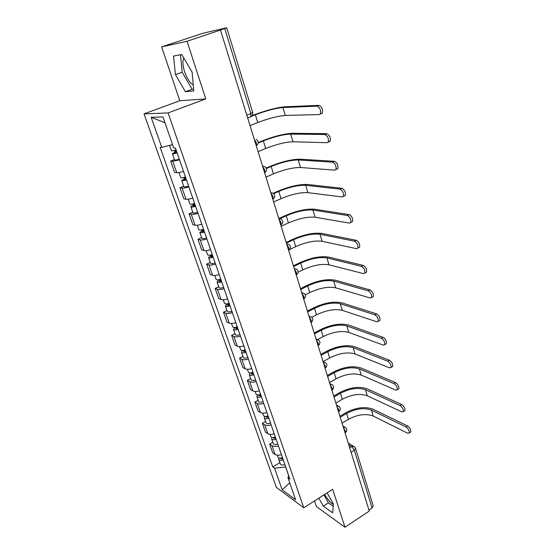 <?xml version="1.0" encoding="UTF-8"?>
<svg xmlns="http://www.w3.org/2000/svg" width="555" height="555" viewBox="0 0 555 555"><rect width="100%" height="100%" fill="white"/><g stroke="black" fill="none" stroke-linecap="round" stroke-linejoin="round"><path stroke-width="0.83" d="M193.265 85.033C189.886 82.979 187.014 78.595 184.635 71.879C182.761 65.899 182.449 61.334 183.691 58.185L183.802 57.97M314.491 500.929L316.378 506.521L344.995 527.25L369.269 511.044L220.474 30.039L187.042 41.285L161.651 46.877L179.778 100.739L144.043 113.893L276.334 487.346L303.772 507.783L168.13 112.929L205.773 98.908L187.042 41.285M161.651 46.877L203.636 33.064L226.711 27.757L252.664 112.471L250.846 113.518L224.726 28.527L226.711 27.757M333.375 504.474C330.419 502.802 327.526 499.444 324.71 494.394M344.995 527.25L332.66 489.309L303.772 507.783M351.079 452.242L354.326 450.216L355.554 448.28L373.217 505.917L372.072 507.971L354.326 450.216L351.71 446.553L348.804 444.888M368.957 510.045L372.072 507.971M224.726 28.527L220.474 30.039M179.563 159.916L172.758 161.234L170.614 161.047L174.596 172.418L176.747 172.674C178.134 172.778 180.403 172.362 183.538 171.426M174.443 159.521L170.614 161.047M188.894 186.924C185.779 187.847 183.518 188.235 182.123 188.076L179.952 187.743L183.837 198.843L186.015 199.238C187.424 199.432 189.671 199.072 192.779 198.149M183.719 186.175L179.952 187.743M198.01 213.28C194.923 214.188 192.675 214.521 191.267 214.285L189.075 213.807L192.862 224.65L195.069 225.184C196.484 225.455 198.725 225.143 201.798 224.241M192.772 212.204L189.075 213.807M206.904 239.011C203.851 239.906 201.618 240.19 200.195 239.871L197.975 239.26L201.68 249.854L203.907 250.52C205.336 250.867 207.563 250.603 210.602 249.722M201.618 237.623L197.975 239.26M215.59 264.145C212.572 265.019 210.345 265.262 208.916 264.867L206.675 264.131L210.296 274.475L212.544 275.266C213.98 275.689 216.2 275.467 219.204 274.607M210.255 262.459L206.675 264.131M224.074 288.704C221.091 289.557 218.878 289.752 217.435 289.287L215.174 288.427L218.712 298.541L220.98 299.45C222.43 299.943 224.636 299.769 227.605 298.923M218.698 286.734L215.174 288.427M232.372 312.701C229.416 313.533 227.21 313.686 225.76 313.159L223.485 312.181L226.946 322.067L229.229 323.093C230.686 323.655 232.885 323.516 235.82 322.684M226.946 310.453L223.485 312.181M240.475 336.15C237.554 336.975 235.362 337.086 233.898 336.49L231.608 335.4L234.994 345.071L237.29 346.202C238.754 346.826 240.939 346.729 243.853 345.918M235.015 333.652L231.608 335.4M248.404 359.085C245.511 359.89 243.333 359.959 241.862 359.3L239.552 358.114L242.861 367.57L245.178 368.804C246.649 369.491 248.82 369.429 251.699 368.631M242.91 356.338L239.552 358.114M256.153 381.507C253.288 382.298 251.124 382.333 249.646 381.618L247.322 380.328L250.562 389.575L252.886 390.914C254.37 391.657 256.535 391.636 259.379 390.845M250.631 378.524L247.322 380.328M263.736 403.443C260.905 404.22 258.748 404.22 257.263 403.45L254.925 402.056L258.096 411.116L260.434 412.538C261.918 413.336 264.076 413.35 266.893 412.58M258.179 400.238L254.925 402.056M271.152 424.908C268.349 425.671 266.206 425.636 264.714 424.811L262.369 423.326L265.463 432.192L267.822 433.712C269.314 434.558 271.45 434.607 274.246 433.85M265.574 421.488L262.369 423.326M278.416 445.915C275.641 446.664 273.504 446.595 272.005 445.714L269.647 444.146L272.685 452.825L275.051 454.427C276.543 455.329 278.672 455.412 281.44 454.67M272.81 442.286L269.647 444.146M172.556 144.598L161.748 147.38L151.168 117.292L162.976 116.939L173.743 148.019L175.484 148.109L289.876 479.069L287.948 477.702L295.586 499.757L282.162 489.815L274.572 468.24L285.631 466.963L288.662 475.732M161.748 147.38L160.131 147.297L272.762 466.956L274.572 468.24M144.043 113.893L168.13 112.929M179.778 100.739L205.773 98.908M193.785 90.944L192.148 72.275L181.797 54.522L173.514 56.09L175.449 74.606L185.377 91.721L193.785 90.944M318.82 498.161L323.329 506.153L332.611 512.778L333.409 504.065L327.082 492.875M279.893 462.655L272.762 466.956M288.697 475.656L287.948 477.702M151.168 117.292L165.001 122.794M289.724 482.836L282.162 489.815M180.486 54.772L182.186 72.233L192.099 89.279L193.626 89.126M192.099 89.279L185.377 91.721M182.186 72.233L175.449 74.606M323.919 494.9L328.414 502.865L333.215 506.229M328.414 502.865L323.329 506.153M252.067 115.669L254.315 114.788C266.532 110.216 276.709 107.559 284.847 106.81L318.958 105.346C321.872 106.733 323.003 109.307 322.358 113.067L321.289 113.768M250.034 125.596L257.756 122.53C268.759 118.368 277.93 116.002 285.27 115.433L319.326 114.566L320.395 113.865C321.033 110.105 319.902 107.531 316.988 106.137L282.967 107.552C275.627 108.218 266.435 110.618 255.376 114.76L251.477 116.286M176.101 149.892C173.368 150.752 171.793 151.022 171.377 150.703L169.525 145.375M177.01 152.521L174.679 152.93L175.914 152.188L175.213 150.169M177.128 152.875C174.402 153.735 172.834 154.006 172.411 153.679L174.992 152.132L174.395 150.398M179.307 159.174C176.587 160.027 175.019 160.284 174.589 159.944L172.411 153.679M176.122 152.792L175.914 152.188L174.992 152.132M258.276 142.51L262.293 140.866C274.33 136.211 284.424 133.686 292.568 133.304L326.791 133.672C329.649 135.101 330.78 137.612 330.183 141.206L329.059 141.893M258.089 151.64L265.685 148.49C276.529 144.251 285.624 142.011 292.978 141.768L327.138 142.711L328.255 142.024C328.844 138.431 327.714 135.919 324.855 134.483L290.723 134.067C283.376 134.4 274.253 136.683 263.368 140.894L258.241 142.996M185.467 176.996C182.768 177.85 181.201 178.072 180.763 177.676L178.967 172.529M186.327 179.494L184.003 179.834L185.203 179.036L184.593 177.274M186.473 179.91C183.781 180.763 182.213 180.986 181.769 180.576L184.274 178.918L183.781 177.496M188.603 186.057C185.918 186.903 184.35 187.118 183.899 186.695L181.769 180.576M185.453 179.758L185.203 179.036L184.274 178.918M266.22 168.005L270.098 166.354C281.954 161.616 291.958 159.223 300.116 159.188L334.429 161.311C337.246 162.775 338.37 165.224 337.815 168.658L336.649 169.331M265.963 177.087L273.435 173.868C284.118 169.553 293.144 167.43 300.498 167.499L334.755 170.17L335.914 169.504C336.469 166.07 335.338 163.614 332.528 162.143L298.299 159.972C290.945 159.993 281.898 162.15 271.173 166.444L266.428 168.463M194.611 203.456C191.947 204.302 190.386 204.483 189.921 204.011L188.242 199.19M195.429 205.822L193.112 206.099L194.278 205.253L193.75 203.734M195.596 206.3C192.939 207.147 191.371 207.32 190.906 206.842C190.864 206.398 191.676 205.808 193.334 205.073L192.946 203.949M197.67 212.301C195.02 213.141 193.452 213.314 192.98 212.815L190.906 206.842M194.562 206.078L194.278 205.253L193.334 205.073M273.199 193.279L277.722 191.274C289.405 186.452 299.332 184.191 307.491 184.489L341.887 188.277C344.648 189.775 345.772 192.176 345.259 195.457L344.051 196.102M273.657 201.971L281.017 198.676C291.548 194.292 300.491 192.28 307.858 192.647L342.185 196.97L343.392 196.324C343.899 193.036 342.775 190.643 340.014 189.137L305.708 185.294C298.34 185.009 289.37 187.056 278.797 191.413L273.719 193.667M203.546 229.291C200.91 230.124 199.349 230.269 198.863 229.721L197.296 225.219M204.316 231.525L202.006 231.747L203.137 230.852L202.693 229.562M204.504 232.073C201.874 232.906 200.313 233.044 199.828 232.489L202.186 230.609L201.895 229.777M206.529 237.935C203.907 238.761 202.353 238.893 201.853 238.317L199.828 232.489M203.456 231.782L203.137 230.852L202.186 230.609M278.797 218.573L285.173 215.645C296.696 210.747 306.54 208.611 314.706 209.228L349.164 214.598C351.884 216.138 353.001 218.476 352.522 221.625L350.684 222.513C351.162 219.364 350.038 217.019 347.326 215.479L312.944 210.04C305.576 209.478 296.682 211.406 286.262 215.833L280.164 218.635M281.184 226.294L288.427 222.93C298.805 218.483 307.678 216.589 315.046 217.234L349.442 223.124L350.684 222.513M212.267 254.53C209.665 255.349 208.111 255.453 207.605 254.835L206.141 250.638M212.995 256.639L210.692 256.805L211.788 255.855L211.42 254.794M213.203 257.243C210.609 258.061 209.055 258.165 208.541 257.541L210.831 255.564L210.636 254.995M215.18 262.966C212.593 263.785 211.039 263.875 210.525 263.236L208.541 257.541M212.149 256.889L211.788 255.855L210.831 255.564M286.186 242.466L292.471 239.476C303.828 234.515 313.589 232.489 321.754 233.412L356.268 240.301C358.946 241.869 360.063 244.165 359.612 247.183L358.419 247.787M289.53 249.618L295.676 246.663C305.909 242.153 314.713 240.357 322.08 241.279L356.532 248.668L357.808 248.085C358.246 245.067 357.129 242.771 354.458 241.203L320.02 234.245C312.652 233.405 303.835 235.23 293.553 239.718L286.394 243.132M220.786 279.179C218.212 279.991 216.665 280.06 216.138 279.38L214.778 275.467M221.473 281.177L219.183 281.288L220.245 280.296L219.953 279.442M221.702 281.836C219.135 282.648 217.588 282.703 217.054 282.016L219.169 279.644M223.637 287.428C221.077 288.239 219.53 288.288 218.996 287.587L217.054 282.016M220.633 281.42L220.245 280.296L219.28 279.949M293.415 265.831L299.603 262.793C310.8 257.763 320.485 255.855 328.657 257.069L363.213 265.408C365.842 267.004 366.952 269.251 366.543 272.151L365.412 272.734M298.125 272.186L302.773 269.876C312.86 265.311 321.588 263.618 328.955 264.797L363.456 273.615L364.767 273.074C365.169 270.174 364.059 267.926 361.43 266.324L326.944 257.915C319.576 256.812 310.828 258.533 300.692 263.084L293.637 266.553M229.111 303.273C226.572 304.078 225.025 304.105 224.484 303.356L223.214 299.721M229.763 305.153L227.481 305.215L228.514 304.175L228.292 303.536M230.006 305.861C227.467 306.665 225.927 306.693 225.379 305.937L227.515 303.724M231.9 311.334C229.368 312.132 227.827 312.153 227.273 311.383L225.379 305.937M228.931 305.396L228.514 304.175L227.536 303.779M300.491 288.704L306.582 285.61C317.633 280.525 327.235 278.721 335.4 280.213L369.991 289.932C372.585 291.562 373.688 293.762 373.307 296.543L372.245 297.112M305.333 294.837L309.711 292.596C319.666 287.976 328.324 286.38 335.692 287.809L370.213 297.993L371.559 297.48C371.933 294.698 370.823 292.492 368.236 290.862L333.721 281.073C326.354 279.72 317.675 281.343 307.678 285.95L300.727 289.481M237.249 326.819C234.737 327.616 233.197 327.61 232.635 326.805L231.463 323.433M237.866 328.595L235.591 328.602L236.59 327.526L236.437 327.075M238.13 329.351C235.618 330.149 234.078 330.135 233.516 329.33L235.119 327.353M239.975 334.7C237.471 335.491 235.937 335.477 235.369 334.651L233.516 329.33M237.041 328.831L236.59 327.526L235.896 327.214M307.414 311.084L313.422 307.949C324.314 302.801 333.846 301.101 342.005 302.857L376.616 313.901C379.169 315.552 380.272 317.717 379.918 320.395L378.919 320.943M311.813 317.307L316.503 314.838C326.326 310.162 334.915 308.663 342.275 310.328L376.824 321.81L378.198 321.345C378.538 318.667 377.442 316.503 374.889 314.845L340.347 303.738C332.986 302.142 324.377 303.668 314.519 308.33L307.671 311.91M245.206 349.844C242.722 350.628 241.189 350.594 240.613 349.726L239.524 346.611M245.789 351.509L243.52 351.475L244.401 350.101M246.066 352.321C243.583 353.105 242.049 353.063 241.467 352.196L242.632 350.406M247.87 357.545C245.393 358.329 243.867 358.28 243.277 357.399L241.467 352.196M244.97 351.745L244.117 350.17M314.192 333L320.11 329.816C330.863 324.613 340.312 323.017 348.471 325.029L383.096 337.329C385.607 339.008 386.703 341.131 386.377 343.705L385.441 344.239M317.675 339.584L323.156 336.607C332.847 331.89 341.367 330.475 348.72 332.369L383.283 345.099L384.684 344.669C385.004 342.095 383.907 339.972 381.396 338.286L346.833 325.917C339.48 324.092 330.933 325.528 321.213 330.239L314.463 333.874M252.99 372.356C250.534 373.133 249.008 373.064 248.411 372.148L247.412 369.276M253.531 373.931L251.276 373.848L252.192 372.613M253.829 374.785C251.373 375.562 249.847 375.485 249.25 374.563L250.125 372.904M255.598 379.897C253.149 380.668 251.623 380.591 251.02 379.655L249.25 374.563M252.726 374.153L252.109 372.634M320.825 354.451L326.659 351.225C337.274 345.973 346.646 344.475 354.798 346.729L389.423 360.23C391.906 361.936 392.995 364.024 392.69 366.501L391.816 367.015M323.1 361.596L329.67 357.926C339.23 353.167 347.687 351.835 355.034 353.944L389.596 367.861L391.025 367.479C391.317 365.003 390.227 362.914 387.751 361.201L353.188 347.631C345.834 345.585 337.364 346.937 327.762 351.69L321.109 355.373M260.607 394.383C258.172 395.153 256.653 395.056 256.042 394.085L255.127 391.448M261.114 395.861L258.866 395.729L259.525 394.709M261.426 396.756C258.998 397.526 257.478 397.422 256.861 396.443L257.527 394.882M263.153 401.758C260.732 402.521 259.213 402.417 258.595 401.431L256.861 396.443M327.325 375.464L333.076 372.197C343.552 366.897 352.855 365.495 360.993 367.979L395.618 382.631C398.06 384.358 399.142 386.412 398.872 388.798L398.046 389.298M329.517 382.555L336.052 378.815C345.488 374.008 353.875 372.759 361.215 375.076L395.777 390.13L397.22 389.79C397.491 387.404 396.409 385.35 393.967 383.616L359.404 368.895C352.064 366.633 343.656 367.903 334.186 372.696L327.623 376.429M268.051 415.931C265.651 416.694 264.131 416.569 263.507 415.549L262.668 413.135M268.53 417.318L266.289 417.152L266.65 416.319M268.856 418.255C266.455 419.011 264.936 418.879 264.312 417.86L264.818 416.382M270.549 423.153C268.148 423.909 266.636 423.77 266.005 422.737L264.312 417.86M333.694 396.055L339.369 392.746C349.699 387.404 358.932 386.086 367.063 388.791L401.674 404.539C404.089 406.288 405.164 408.313 404.907 410.617L404.144 411.095M335.865 403.055L342.303 399.274C351.613 394.425 359.938 393.259 367.271 395.777L401.82 411.914L403.291 411.623C403.534 409.319 402.458 407.294 400.051 405.538L365.495 389.721C358.162 387.258 349.823 388.444 340.472 393.28L334.006 397.054M275.342 437.021C272.963 437.777 271.457 437.624 270.812 436.556L270.049 434.364M275.786 438.318L273.56 438.11L273.74 437.437M276.126 439.296C273.754 440.046 272.241 439.886 271.603 438.818L271.985 437.409M277.784 444.09C275.412 444.839 273.906 444.673 273.261 443.591L271.603 438.818M339.931 416.222L345.529 412.878C355.727 407.495 364.892 406.26 373.009 409.188L407.606 425.983C409.978 427.752 411.054 429.743 410.818 431.97L410.103 432.421M342.074 423.146L348.429 419.323C357.621 414.439 365.877 413.35 373.203 416.056L407.731 433.226L409.222 432.983C409.451 430.763 408.376 428.765 406.003 426.989L371.462 410.124C364.135 407.467 355.859 408.577 346.632 413.447L340.257 417.263M282.474 457.667C280.122 458.416 278.624 458.236 277.972 457.126L277.278 455.135M282.897 458.881L280.677 458.631L280.747 458.097M283.244 459.894C280.892 460.636 279.394 460.456 278.742 459.339L279.026 457.986M284.868 464.584C282.523 465.326 281.024 465.139 280.365 464.015L278.742 459.339M345.092 432.9L345.522 432.574L345.425 431.034L343.566 427.96M338.571 411.81L338.98 411.47L338.883 409.861L337.01 406.766M331.904 390.262L332.202 388.216L330.308 385.108M325.091 368.236L325.369 366.099L323.461 362.97M318.126 345.723L318.383 343.483L316.461 340.34M311.008 322.705L311.244 320.36L309.301 317.196M303.724 299.166L303.939 296.71L301.982 293.526M296.273 275.079L296.467 272.512L294.49 269.314M288.649 250.437L288.815 247.752L286.824 244.533M280.851 225.212L280.99 222.402L278.978 219.169M272.859 199.384L272.97 196.449L270.944 193.202M264.679 172.938L264.763 169.872L262.723 166.604M256.299 145.847L256.348 142.642L254.294 139.354M349.705 447.802L351.71 446.553L354.458 446.692L355.554 448.28M267.822 433.712L264.714 424.811M260.434 412.538L257.263 403.45M252.886 390.914L249.646 381.618M245.178 368.804L241.862 359.3M237.29 346.202L233.898 336.49M229.229 323.093L225.76 313.159M220.98 299.45L217.435 289.287M212.544 275.266L208.916 264.867M203.907 250.52L200.195 239.871M195.069 225.184L191.267 214.285M186.015 199.238L182.123 188.076M176.747 172.674L172.758 161.234M275.051 454.427L272.005 445.714M262.564 166.091L264.735 166.59C267.177 168.505 267.219 170.531 264.867 172.667L264.631 172.771M270.778 192.654L272.991 193.161C275.322 195.041 275.349 197.018 273.081 199.092L272.803 199.21M278.797 218.587L281.045 219.093C283.272 220.946 283.286 222.881 281.094 224.893L280.795 225.032M286.637 243.916L288.898 244.422C291.042 246.247 291.049 248.141 288.919 250.104L288.6 250.263M294.289 268.662L296.571 269.168C298.632 270.965 298.625 272.824 296.564 274.739L296.224 274.912M301.767 292.846L304.064 293.345C306.048 295.121 306.041 296.946 304.043 298.812L303.675 299.006M309.079 316.482L311.376 316.974C313.298 318.73 313.284 320.526 311.341 322.351L310.96 322.559M316.232 339.598L318.528 340.076C320.388 341.811 320.374 343.58 318.487 345.37L318.084 345.592M323.225 362.2L325.521 362.665C327.318 364.385 327.304 366.127 325.466 367.889L325.057 368.118M330.065 384.31L332.355 384.761C334.103 386.467 334.082 388.188 332.299 389.915L331.876 390.165M336.753 405.948L339.036 406.378C340.742 408.071 340.721 409.77 338.98 411.47L338.543 411.734M343.309 427.121L345.578 427.537C347.236 429.216 347.222 430.895 345.522 432.574L345.078 432.844M250.229 117.167L250.943 116.661L250.846 113.518L246.788 115.1M316.988 106.137L318.958 105.346M257.756 122.53L255.376 114.76M285.27 115.433L282.967 107.552M324.855 134.483L326.791 133.672M265.685 148.49L263.368 140.894M292.978 141.768L290.723 134.067M332.528 162.143L334.429 161.311M273.435 173.868L271.173 166.444M300.498 167.499L298.299 159.972M340.014 189.137L341.887 188.277M281.017 198.676L278.797 191.413M307.858 192.647L305.708 185.294M347.326 215.479L349.164 214.598M288.427 222.93L286.262 215.833M315.046 217.234L312.944 210.04M354.458 241.203L356.268 240.301M295.676 246.663L293.553 239.718M322.08 241.279L320.02 234.245M361.43 266.324L363.213 265.408M302.773 269.876L300.692 263.084M328.955 264.797L326.944 257.915M368.236 290.862L369.991 289.932M309.711 292.596L307.678 285.95M335.692 287.809L333.721 281.073M374.889 314.845L376.616 313.901M316.503 314.838L314.519 308.33M342.275 310.328L340.347 303.738M381.396 338.286L383.096 337.329M323.156 336.607L321.213 330.239M348.72 332.369L346.833 325.917M387.751 361.201L389.423 360.23M260.316 396.083L259.816 394.633M329.67 357.926L327.762 351.69M355.034 353.944L353.188 347.631M393.967 383.616L395.618 382.631M267.739 417.533L267.274 416.181M336.052 378.815L334.186 372.696M361.215 375.076L359.404 368.895M400.051 405.538L401.674 404.539M275.009 438.533L274.572 437.271M342.303 399.274L340.472 393.28M367.271 395.777L365.495 389.721M406.003 426.989L407.606 425.983M282.12 459.089L281.718 457.91M348.429 419.323L346.632 413.447M373.203 416.056L371.462 410.124M256.25 145.694L256.459 145.604C258.894 143.391 258.831 141.317 256.271 139.374M302.253 292.756L301.684 292.575M309.752 316.378L308.962 316.086M317.065 339.48L316.072 339.077M324.196 362.082L323.024 361.562M331.162 384.192L329.83 383.56M337.96 405.83L336.49 405.074M344.6 427.003L343.004 426.136M247.669 117.944L250.943 116.661C252.49 115.627 253.066 114.233 252.664 112.471M348.276 443.181L353.57 446.192M322.358 113.067L320.395 113.865M330.183 141.206L328.255 142.024M337.815 168.658L335.914 169.504M345.259 195.457L343.392 196.324M359.612 247.183L357.808 248.085M366.543 272.151L364.767 273.074M373.307 296.543L371.559 297.48M379.918 320.395L378.198 321.345M386.377 343.705L384.684 344.669M392.69 366.501L391.025 367.479M398.872 388.798L397.22 389.79M404.907 410.617L403.291 411.623M410.818 431.97L409.222 432.983"/></g></svg>
